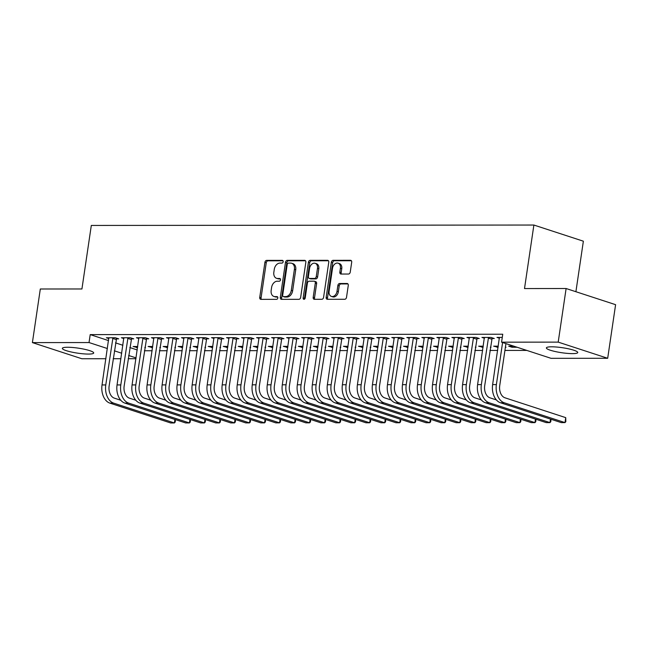 <?xml version="1.0" encoding="UTF-8"?>
<svg xmlns="http://www.w3.org/2000/svg" width="648" height="648" viewBox="0 0 648 648"><rect width="100%" height="100%" fill="white"/><g stroke="black" fill="none" stroke-linecap="round" stroke-linejoin="round"><path stroke-width="0.97" d="M283.176 261.735A1.393 1.004 -71.9 0 0 282.342 260.366L266.676 260.383A1.993 1.442 -71.9 0 0 264.919 262.335L259.735 297.408A1.993 1.442 -71.9 0 0 260.593 299.303A1.993 1.442 -71.9 0 0 260.925 299.352L276.591 299.336A1.393 1.004 -71.9 0 0 276.996 296.614L274.963 296.614A6.383 4.609 -71.9 0 1 273.901 296.444A6.383 4.609 -71.9 0 1 271.164 290.385L271.601 287.461A6.383 4.609 -71.9 0 1 277.239 281.216L279.264 281.216A1.393 1.004 -71.9 0 0 279.669 278.486L277.644 278.494A6.383 4.609 -71.9 0 1 276.583 278.324A6.383 4.609 -71.9 0 1 273.845 272.257L274.274 269.341A6.383 4.609 -71.9 0 1 279.912 263.096L281.945 263.096A1.393 1.004 -71.9 0 0 283.176 261.735M572.492 353.622A15.852 2.527 8.4 0 1 555.474 351.589A15.852 2.527 8.4 0 1 546.377 347.903A15.852 2.527 8.4 0 1 551.634 346.81A15.852 2.527 8.4 0 1 568.652 348.851A15.852 2.527 8.4 0 1 577.749 352.536A15.852 2.527 8.4 0 1 572.492 353.622M88.452 354.067A15.852 2.527 8.4 0 1 71.434 352.026A15.852 2.527 8.4 0 1 62.338 348.341A15.852 2.527 8.4 0 1 67.595 347.255A15.852 2.527 8.4 0 1 84.613 349.296A15.852 2.527 8.4 0 1 93.709 352.974A15.852 2.527 8.4 0 1 88.452 354.067M348.478 274.039A1.993 1.442 -71.9 0 0 350.244 272.095L351.694 262.254A1.993 1.442 -71.9 0 0 350.843 260.358A1.993 1.442 -71.9 0 0 350.511 260.31L333.104 260.326A1.993 1.442 -71.9 0 0 331.347 262.27L326.163 297.343A1.993 1.442 -71.9 0 0 327.021 299.238A1.993 1.442 -71.9 0 0 327.353 299.295L344.752 299.279A1.993 1.442 -71.9 0 0 346.518 297.327L348.268 285.444A1.993 1.442 -71.9 0 0 347.417 283.549A1.993 1.442 -71.9 0 0 347.085 283.492L339.641 283.5A1.993 1.442 -71.9 0 0 337.875 285.452L337.009 291.341A5.338 3.856 -71.9 0 1 331.403 296.42A5.338 3.856 -71.9 0 1 329.119 291.349L332.521 268.264A5.338 3.856 -71.9 0 1 338.126 263.185A5.338 3.856 -71.9 0 1 340.411 268.256L339.844 272.103A1.993 1.442 -71.9 0 0 340.702 273.999A1.993 1.442 -71.9 0 0 341.034 274.047L348.478 274.039M501.568 342.176L558.203 342.12L607.686 358.279L551.051 358.328L501.568 342.176L502.743 334.23L90.21 334.611L89.035 342.549L107.406 348.543M105.899 358.733L81.883 358.757L32.4 342.598L40.314 289L81.932 288.968L91.311 225.439L533.887 225.042L524.507 288.562L566.117 288.522L558.203 342.12M32.4 342.598L89.035 342.549M305.832 262.294A1.993 1.442 -71.9 0 0 304.981 260.399A1.993 1.442 -71.9 0 0 304.649 260.35L287.25 260.366A1.993 1.442 -71.9 0 0 285.485 262.31L280.309 297.383A1.993 1.442 -71.9 0 0 281.159 299.279A1.993 1.442 -71.9 0 0 281.491 299.336L298.89 299.319A1.993 1.442 -71.9 0 0 300.656 297.367L305.832 262.294M310.181 260.342L327.58 260.326A1.993 1.442 -71.9 0 1 327.912 260.383A1.993 1.442 -71.9 0 1 328.763 262.278L323.587 297.351A1.993 1.442 -71.9 0 1 321.821 299.295L314.377 299.303A1.993 1.442 -71.9 0 1 314.045 299.255A1.993 1.442 -71.9 0 1 313.187 297.359L315.293 283.136A1.993 1.442 -71.9 0 0 314.434 281.24A1.993 1.442 -71.9 0 0 314.102 281.183L309.161 281.192A1.993 1.442 -71.9 0 0 307.403 283.144L305.216 297.95A1.393 1.004 -71.9 0 1 303.151 297.95L308.416 262.294A1.993 1.442 -71.9 0 1 310.181 260.342L311.518 260.779L328.447 260.763M575.902 291.721L583.37 241.194L533.887 225.042M491.856 338.515L494.294 338.507L490.949 337.422L481.942 337.43L484.445 338.248M513.759 346.154L508.688 346.162L512.025 347.255L517.104 347.247M461.813 338.54L464.252 338.54L460.906 337.446L451.891 337.454L454.402 338.272M483.278 346.186L478.637 346.186L483.116 347.279M490.374 347.271L490.998 347.271L490.398 347.077M431.762 338.564L434.2 338.564L430.863 337.47L421.848 337.478L424.351 338.296M453.227 346.21L448.594 346.218L453.065 347.304M460.331 347.296L460.955 347.296L460.355 347.101M401.72 338.596L404.158 338.588L400.812 337.503L391.797 337.511L394.308 338.329M423.185 346.235L418.551 346.243L423.023 347.336M430.28 347.328L430.904 347.328L430.312 347.134M371.677 338.621L374.115 338.621L370.769 337.527L361.754 337.535L364.265 338.353M393.134 346.267L388.5 346.267L392.971 347.36M400.237 347.352L400.861 347.352L400.262 347.158M341.626 338.653L344.064 338.645L340.726 337.551L331.711 337.559L334.214 338.386M363.091 346.291L358.457 346.299L362.929 347.385M370.186 347.377L370.81 347.377L370.219 347.182M311.583 338.677L314.021 338.677L310.676 337.584L301.66 337.592L304.171 338.41M333.048 346.324L328.406 346.324L332.886 347.417M340.143 347.409L340.767 347.409L340.176 347.215M281.54 338.702L283.978 338.702L280.633 337.608L271.617 337.616L274.128 338.434M302.997 346.348L298.364 346.348L302.835 347.441M310.1 347.433L310.724 347.433L310.125 347.239M251.489 338.734L253.927 338.726L250.582 337.64L241.574 337.649L244.077 338.467M272.954 346.372L268.321 346.38L272.792 347.466M280.049 347.466L280.673 347.466L280.082 347.271M221.446 338.758L223.884 338.758L220.539 337.665L211.523 337.673L214.034 338.491M242.911 346.405L238.27 346.405L242.749 347.498M250.006 347.49L250.63 347.49L250.039 347.296M191.395 338.783L193.833 338.783L190.496 337.689L181.481 337.697L183.983 338.515M212.86 346.429L208.227 346.437L212.698 347.522M219.964 347.514L220.587 347.514L219.988 347.32M161.352 338.815L163.79 338.815L160.445 337.721L151.438 337.73L153.941 338.548M182.817 346.453L178.184 346.461L182.655 347.555M189.913 347.547L190.536 347.547L189.945 347.352M131.309 338.839L133.747 338.839L130.402 337.746L121.387 337.754L123.898 338.572M152.766 346.486L148.133 346.486L152.604 347.579M159.87 347.571L160.493 347.571L159.894 347.377M90.21 334.611L108.572 340.605M115.498 342.865L122.901 345.287M129.827 347.547L137.238 349.961M144.374 350.762L152.142 350.754M159.4 350.746L167.16 350.738M174.425 350.73L182.185 350.73M189.443 350.722L197.211 350.714M204.468 350.706L212.228 350.698M219.494 350.69L227.254 350.681M234.511 350.681L242.279 350.673M249.537 350.665L257.296 350.657M264.562 350.649L272.322 350.641M279.58 350.641L287.348 350.633M294.605 350.625L302.365 350.617M309.631 350.609L317.39 350.6M324.656 350.6L332.416 350.592M339.674 350.584L347.433 350.576M354.699 350.568L362.459 350.56M369.725 350.552L377.484 350.552M384.742 350.544L392.51 350.536M399.767 350.528L407.527 350.519M414.793 350.511L422.553 350.511M429.81 350.503L437.578 350.495M444.836 350.487L452.596 350.479M459.861 350.471L467.621 350.463M474.879 350.463L482.647 350.455M489.904 350.447L497.664 350.438M504.93 350.43L526.8 350.414M137.749 346.494L133.115 346.502L137.587 347.595M144.844 347.587L145.468 347.587L144.877 347.393M116.284 338.855L118.722 338.855L115.376 337.762L106.361 337.77L108.872 338.588M167.792 346.469L163.158 346.478L167.63 347.563M174.895 347.555L175.511 347.555L174.919 347.36M146.327 338.823L148.765 338.823L145.427 337.73L136.412 337.738L138.915 338.564M197.834 346.445L193.201 346.445L197.681 347.539M204.938 347.531L205.562 347.531L204.962 347.336M176.377 338.799L178.816 338.799L175.47 337.705L166.455 337.713L168.966 338.531M227.885 346.413L223.252 346.421L227.723 347.514M234.981 347.506L235.605 347.506L235.013 347.312M206.42 338.774L208.859 338.766L205.513 337.681L196.506 337.689L199.009 338.507M257.928 346.388L253.295 346.388L257.766 347.482M265.032 347.474L265.656 347.474L265.056 347.279M236.463 338.742L238.91 338.742L235.564 337.649L226.549 337.657L229.06 338.475M287.979 346.364L283.338 346.364L287.817 347.458M295.075 347.45L295.699 347.45L295.107 347.255M266.514 338.718L268.952 338.718L265.607 337.624L256.592 337.632L259.103 338.45M318.022 346.332L313.389 346.34L317.86 347.425M325.118 347.425L325.742 347.417L325.15 347.231M296.557 338.693L298.995 338.685L295.65 337.6L286.643 337.608L289.146 338.426M348.065 346.307L343.432 346.307L347.903 347.401M355.169 347.393L355.793 347.393L355.193 347.198M326.608 338.661L329.046 338.661L325.701 337.567L316.686 337.576L319.197 338.394M378.116 346.275L373.483 346.283L377.954 347.377M385.212 347.369L385.835 347.369L385.244 347.174M356.651 338.637L359.089 338.637L355.744 337.543L346.729 337.551L349.24 338.369M408.159 346.251L403.526 346.259L407.997 347.344M415.263 347.336L415.878 347.336L415.287 347.142M386.694 338.604L389.132 338.604L385.795 337.511L376.78 337.519L379.283 338.345M438.202 346.226L433.569 346.226L438.04 347.32M445.306 347.312L445.929 347.312L445.33 347.117M416.745 338.58L419.183 338.58L415.838 337.486L406.823 337.495L409.334 338.313M468.253 346.194L463.62 346.202L468.091 347.288M475.349 347.288L475.972 347.288L475.381 347.093M446.788 338.556L449.226 338.548L445.881 337.462L436.874 337.47L439.376 338.288M498.296 346.17L493.663 346.17L498.134 347.263M505.4 347.255L506.023 347.255L505.424 347.061M476.831 338.523L479.277 338.523L475.932 337.43L466.916 337.438L469.427 338.256M502.273 337.406L496.959 337.414L499.47 338.232M566.117 288.522L615.6 304.682L607.686 358.279M135.942 358.709L128.183 358.717M120.917 358.725L113.157 358.725M114.332 350.811L121.735 353.225M128.66 355.485L136.064 357.907M136.453 347.595L136.615 346.502M151.478 347.579L151.64 346.486M166.504 347.563L166.666 346.469M181.521 347.555L181.683 346.461M196.547 347.539L196.709 346.445M211.572 347.522L211.734 346.429M226.589 347.514L226.751 346.413M241.615 347.498L241.777 346.405M256.64 347.482L256.802 346.388M271.658 347.474L271.82 346.372M286.683 347.458L286.845 346.364M301.709 347.441L301.871 346.348M316.734 347.425L316.888 346.332M331.752 347.417L331.914 346.324M346.777 347.401L346.939 346.307M361.803 347.385L361.965 346.291M376.82 347.377L376.982 346.283M391.846 347.36L392.008 346.267M406.871 347.344L407.033 346.251M421.889 347.336L422.05 346.243M436.914 347.32L437.076 346.226M451.94 347.304L452.101 346.21M466.957 347.296L467.119 346.194M481.982 347.279L482.144 346.186M497.008 347.263L497.17 346.17M512.025 347.255L512.187 346.154M276.583 278.324L277.919 278.762A6.383 4.609 -71.9 0 0 278.98 278.932L277.644 278.494M280.365 278.924L278.98 278.932M273.901 296.444L275.238 296.881A6.383 4.609 -71.9 0 0 276.299 297.051L274.963 296.614M277.684 297.051L276.299 297.051M283.038 260.804L268.013 260.82A1.993 1.442 -71.9 0 0 266.255 262.772L261.071 297.845A1.993 1.442 -71.9 0 0 261.395 299.352M305.516 260.788L288.587 260.804A1.993 1.442 -71.9 0 0 286.821 262.748L281.645 297.821A1.993 1.442 -71.9 0 0 281.961 299.336M288.465 263.088A1.393 1.004 -71.9 0 0 287.234 264.457L282.69 295.245A1.393 1.004 -71.9 0 0 283.516 296.606L285.655 296.606A6.383 4.609 -71.9 0 0 291.292 290.361L294.403 269.317A6.383 4.609 -71.9 0 0 291.665 263.258A6.383 4.609 -71.9 0 0 290.604 263.088L288.465 263.088M284.415 296.897A1.393 1.004 -71.9 0 0 284.853 297.043L283.516 296.606M291.665 263.258L293.001 263.687A6.383 4.609 -71.9 0 1 295.739 269.754L292.637 290.798A6.383 4.609 -71.9 0 1 286.991 297.043L284.853 297.043M314.434 281.24L315.77 281.678A1.993 1.442 -71.9 0 1 316.629 283.573L314.531 297.796A1.993 1.442 -71.9 0 0 314.847 299.303M311.518 260.779A1.993 1.442 -71.9 0 0 309.752 262.732L304.487 298.388A1.393 1.004 -71.9 0 0 304.544 299.117M317.471 268.369A5.338 3.856 -71.9 0 0 315.179 263.307A5.338 3.856 -71.9 0 0 309.582 268.377L308.383 276.518A1.993 1.442 -71.9 0 0 309.234 278.413A1.993 1.442 -71.9 0 0 309.566 278.462L314.507 278.454A1.993 1.442 -71.9 0 0 316.273 276.51L317.471 268.369L318.808 268.807A5.338 3.856 -71.9 0 0 316.516 263.736L315.179 263.307M309.234 278.413L310.57 278.851A1.993 1.442 -71.9 0 0 310.902 278.899L309.566 278.462M318.808 268.807L317.609 276.947A1.993 1.442 -71.9 0 1 315.843 278.891L310.902 278.899M338.126 263.185L339.463 263.623A5.338 3.856 -71.9 0 1 341.755 268.693L341.18 272.541A1.993 1.442 -71.9 0 0 341.504 274.047M331.403 296.42L332.74 296.857A5.338 3.856 -71.9 0 0 338.345 291.778L337.009 291.341M347.952 283.929L340.978 283.937A1.993 1.442 -71.9 0 0 339.212 285.889L338.345 291.778M351.378 260.747L334.449 260.755A1.993 1.442 -71.9 0 0 332.683 262.707L327.507 297.78A1.993 1.442 -71.9 0 0 327.823 299.295M108.799 337.77L102.028 384.953L105.778 384.953L112.938 337.762M116.599 338.159L109.123 386.038A10.166 6.845 89.9 0 0 114.348 398.147L120.787 400.253M175.438 419.612L175.227 422.034L174.393 422.958L113.611 403.113A15.244 10.271 -90.1 0 1 105.778 384.953M174.911 419.442L174.393 422.958L170.643 422.958L109.86 403.113A15.244 10.271 -90.1 0 1 102.028 384.953M116 339.479L112.655 338.386M123.825 337.754L117.045 384.936L120.803 384.936L127.964 337.746M131.625 338.143L124.149 386.03A10.166 6.845 89.9 0 0 129.365 398.139L135.805 400.237M190.455 419.596L190.253 422.026L189.418 422.942L128.636 403.096A15.244 10.271 -90.1 0 1 120.803 384.936M189.937 419.426L189.418 422.942L185.66 422.95L124.878 403.105A15.244 10.271 -90.1 0 1 117.045 384.936M131.026 339.463L127.68 338.369M138.85 337.738L132.071 384.928L135.829 384.92L142.989 337.738M146.642 338.135L139.174 386.014A10.166 6.845 89.9 0 0 144.391 398.123L150.83 400.221M205.481 419.58L205.27 422.01L204.444 422.933L143.662 403.088A15.244 10.271 -90.1 0 1 135.829 384.92M204.962 419.41L204.444 422.933L200.686 422.933L139.903 403.088A15.244 10.271 -90.1 0 1 132.071 384.928M146.043 339.447L142.706 338.361M153.876 337.721L147.096 384.912L150.854 384.904L158.007 337.721M161.668 338.118L154.192 385.997A10.166 6.845 89.9 0 0 159.416 398.107L165.856 400.213M220.506 419.564L220.296 421.994L219.461 422.917L158.679 403.072A15.244 10.271 -90.1 0 1 150.854 384.904M219.988 419.394L219.461 422.917L215.711 422.917L154.929 403.072A15.244 10.271 -90.1 0 1 147.096 384.912M161.069 339.439L157.723 338.345M168.893 337.713L162.122 384.896L165.872 384.896L173.032 337.705M176.693 338.102L169.217 385.989A10.166 6.845 89.9 0 0 174.442 398.091L180.881 400.197M235.524 419.556L235.321 421.986L234.487 422.901L173.704 403.056A15.244 10.271 -90.1 0 1 165.872 384.896M235.005 419.386L234.487 422.901L230.729 422.909L169.946 403.064A15.244 10.271 -90.1 0 1 162.122 384.896M176.094 339.422L172.749 338.329M183.919 337.697L177.139 384.888L180.897 384.88L188.058 337.697M191.711 338.094L184.243 385.973A10.166 6.845 89.9 0 0 189.459 398.083L195.899 400.181M250.549 419.54L250.339 421.97L249.512 422.893L188.73 403.04A15.244 10.271 -90.1 0 1 180.897 384.88M250.031 419.369L249.512 422.893L245.754 422.893L184.972 403.048A15.244 10.271 -90.1 0 1 177.139 384.888M191.12 339.406L187.774 338.321M198.944 337.681L192.164 384.872L195.923 384.863L203.075 337.681M206.736 338.078L199.26 385.957A10.166 6.845 89.9 0 0 204.484 398.066L210.924 400.172M265.575 419.523L265.364 421.953L264.53 422.877L203.747 403.032A15.244 10.271 -90.1 0 1 195.923 384.863M265.056 419.353L264.53 422.877L260.779 422.877L199.997 403.032A15.244 10.271 -90.1 0 1 192.164 384.872M206.137 339.398L202.792 338.305M213.962 337.673L207.19 384.855L210.94 384.855L218.101 337.665M221.762 338.062L214.286 385.941A10.166 6.845 89.9 0 0 219.51 398.05L225.95 400.156M280.6 419.515L280.39 421.945L279.555 422.861L218.773 403.016A15.244 10.271 -90.1 0 1 210.94 384.855M280.074 419.345L279.555 422.861L275.797 422.869L215.014 403.024A15.244 10.271 -90.1 0 1 207.19 384.855M221.162 339.382L217.817 338.288M228.987 337.657L222.207 384.839L225.966 384.839L233.126 337.657M236.779 338.045L229.311 385.933A10.166 6.845 89.9 0 0 234.527 398.042L240.967 400.14M295.618 419.499L295.407 421.929L294.581 422.852L233.798 402.999A15.244 10.271 -90.1 0 1 225.966 384.839M295.099 419.329L294.581 422.852L290.822 422.852L230.04 403.007A15.244 10.271 -90.1 0 1 222.207 384.839M236.188 339.366L232.843 338.28M244.013 337.64L237.233 384.831L240.991 384.823L248.144 337.64M251.805 338.037L244.328 385.916A10.166 6.845 89.9 0 0 249.553 398.026L255.992 400.132M310.643 419.483L310.433 421.913L309.598 422.836L248.824 402.991A15.244 10.271 -90.1 0 1 240.991 384.823M310.125 419.313L309.598 422.836L305.848 422.836L245.066 402.991A15.244 10.271 -90.1 0 1 237.233 384.831M251.205 339.358L247.868 338.264M259.03 337.632L252.258 384.815L256.009 384.815L263.169 337.624M266.83 338.021L259.354 385.9A10.166 6.845 89.9 0 0 264.578 398.01L271.018 400.116M325.669 419.475L325.458 421.905L324.624 422.82L263.841 402.975A15.244 10.271 -90.1 0 1 256.009 384.815M325.142 419.305L324.624 422.82L320.865 422.828L260.091 402.975A15.244 10.271 -90.1 0 1 252.258 384.815M266.231 339.341L262.886 338.248M274.055 337.616L267.276 384.799L271.034 384.799L278.195 337.616M281.848 338.005L274.379 385.892A10.166 6.845 89.9 0 0 279.596 398.002L286.035 400.1M340.686 419.459L340.484 421.889L339.649 422.804L278.867 402.959A15.244 10.271 -90.1 0 1 271.034 384.799M340.168 419.288L339.649 422.804L335.891 422.812L275.108 402.967A15.244 10.271 -90.1 0 1 267.276 384.799M281.256 339.325L277.911 338.232M289.081 337.6L282.301 384.791L286.06 384.782L293.212 337.6M296.873 337.997L289.397 385.876A10.166 6.845 89.9 0 0 294.621 397.985L301.061 400.091M355.712 419.442L355.501 421.872L354.675 422.796L293.892 402.951A15.244 10.271 -90.1 0 1 286.06 384.782M355.193 419.272L354.675 422.796L350.916 422.796L290.134 402.951A15.244 10.271 -90.1 0 1 282.301 384.791M296.274 339.317L292.937 338.224M304.098 337.592L297.327 384.774L301.077 384.774L308.237 337.584M311.899 337.981L304.422 385.86A10.166 6.845 89.9 0 0 309.647 397.969L316.086 400.075M370.737 419.434L370.526 421.856L369.692 422.78L308.91 402.935A15.244 10.271 -90.1 0 1 301.077 384.774M370.211 419.264L369.692 422.78L365.942 422.78L305.159 402.935A15.244 10.271 -90.1 0 1 297.327 384.774M311.299 339.301L307.954 338.207M319.124 337.576L312.344 384.758L316.103 384.758L323.263 337.567M326.924 337.964L319.448 385.852A10.166 6.845 89.9 0 0 324.664 397.961L331.104 400.059M385.754 419.418L385.552 421.848L384.718 422.763L323.935 402.918A15.244 10.271 -90.1 0 1 316.103 384.758M385.236 419.248L384.718 422.763L380.959 422.771L320.177 402.926A15.244 10.271 -90.1 0 1 312.344 384.758M326.325 339.285L322.979 338.191M334.149 337.559L327.37 384.75L331.128 384.742L338.288 337.559M341.942 337.956L334.473 385.835A10.166 6.845 89.9 0 0 339.69 397.945L346.129 400.043M400.78 419.402L400.569 421.832L399.743 422.755L338.961 402.91A15.244 10.271 -90.1 0 1 331.128 384.742M400.262 419.232L399.743 422.755L395.985 422.755L335.202 402.91A15.244 10.271 -90.1 0 1 327.37 384.75M341.342 339.269L338.005 338.183M349.167 337.551L342.395 384.734L346.145 384.734L353.306 337.543M356.967 337.94L349.491 385.819A10.166 6.845 89.9 0 0 354.715 397.929L361.155 400.035M415.805 419.386L415.595 421.816L414.76 422.739L353.978 402.894A15.244 10.271 -90.1 0 1 346.145 384.734M415.279 419.224L414.76 422.739L411.01 422.739L350.228 402.894A15.244 10.271 -90.1 0 1 342.395 384.734M356.368 339.26L353.022 338.167M364.192 337.535L357.413 384.718L361.171 384.718L368.331 337.527M371.993 337.924L364.516 385.811A10.166 6.845 89.9 0 0 369.733 397.913L376.172 400.019M430.823 419.378L430.62 421.808L429.786 422.723L369.004 402.878A15.244 10.271 -90.1 0 1 361.171 384.718M430.304 419.207L429.786 422.723L426.028 422.731L365.245 402.886A15.244 10.271 -90.1 0 1 357.413 384.718M371.393 339.244L368.048 338.151M379.218 337.519L372.438 384.709L376.196 384.701L383.357 337.519M387.01 337.916L379.542 385.795A10.166 6.845 89.9 0 0 384.758 397.904L391.198 400.002M445.848 419.361L445.638 421.791L444.812 422.715L384.029 402.862A15.244 10.271 -90.1 0 1 376.196 384.701M445.33 419.191L444.812 422.715L441.053 422.715L380.271 402.87A15.244 10.271 -90.1 0 1 372.438 384.709M386.411 339.228L383.073 338.143M394.243 337.503L387.464 384.693L391.222 384.685L398.374 337.503M402.035 337.9L394.559 385.779A10.166 6.845 89.9 0 0 399.784 397.888L406.223 399.994M460.874 419.345L460.663 421.775L459.829 422.699L399.046 402.854A15.244 10.271 -90.1 0 1 391.222 384.685M460.355 419.175L459.829 422.699L456.079 422.699L395.296 402.854A15.244 10.271 -90.1 0 1 387.464 384.693M401.436 339.22L398.091 338.126M409.261 337.495L402.489 384.677L406.239 384.677L413.4 337.486M417.061 337.883L409.585 385.771A10.166 6.845 89.9 0 0 414.809 397.872L421.249 399.978M475.891 419.337L475.689 421.767L474.854 422.682L414.072 402.837A15.244 10.271 -90.1 0 1 406.239 384.677M475.373 419.167L474.854 422.682L471.096 422.69L410.314 402.845A15.244 10.271 -90.1 0 1 402.489 384.677M416.462 339.204L413.116 338.11M424.286 337.478L417.506 384.661L421.265 384.661L428.425 337.478M432.078 337.875L424.61 385.754A10.166 6.845 89.9 0 0 429.827 397.864L436.266 399.962M490.917 419.321L490.706 421.751L489.88 422.674L429.098 402.821A15.244 10.271 -90.1 0 1 421.265 384.661M490.398 419.151L489.88 422.674L486.122 422.674L425.339 402.829A15.244 10.271 -90.1 0 1 417.506 384.661M431.487 339.188L428.142 338.102M439.312 337.462L432.532 384.653L436.29 384.645L443.443 337.462M447.104 337.859L439.628 385.738A10.166 6.845 89.9 0 0 444.852 397.848L451.291 399.954M505.942 419.305L505.732 421.735L504.897 422.658L444.115 402.813A15.244 10.271 -90.1 0 1 436.29 384.645M505.424 419.135L504.897 422.658L501.147 422.658L440.365 402.813A15.244 10.271 -90.1 0 1 432.532 384.653M446.504 339.179L443.159 338.086M454.329 337.454L447.557 384.637L451.308 384.637L458.468 337.446M462.129 337.843L454.653 385.722A10.166 6.845 89.9 0 0 459.878 397.832L466.317 399.938M520.968 419.297L520.757 421.726L519.923 422.642L459.14 402.797A15.244 10.271 -90.1 0 1 451.308 384.637M520.441 419.126L519.923 422.642L516.164 422.65L455.382 402.797A15.244 10.271 -90.1 0 1 447.557 384.637M461.53 339.163L458.185 338.07M469.355 337.438L462.575 384.62L466.333 384.62L473.494 337.438M477.147 337.827L469.679 385.714A10.166 6.845 89.9 0 0 474.895 397.823L481.334 399.921M535.985 419.28L535.775 421.71L534.948 422.626L474.166 402.781A15.244 10.271 -90.1 0 1 466.333 384.62M535.467 419.11L534.948 422.626L531.19 422.634L470.408 402.789A15.244 10.271 -90.1 0 1 462.575 384.62M476.555 339.147L473.21 338.054M484.38 337.422L477.6 384.612L481.359 384.604L488.511 337.422M492.172 337.819L484.696 385.698A10.166 6.845 89.9 0 0 489.92 397.807L496.36 399.913M551.011 419.264L550.8 421.694L549.966 422.618L489.183 402.773A15.244 10.271 -90.1 0 1 481.359 384.604M550.492 419.094L549.966 422.618L546.215 422.618L485.433 402.773A15.244 10.271 -90.1 0 1 477.6 384.612M491.573 339.139L488.228 338.045M499.397 337.414L492.626 384.596L496.376 384.596L502.597 342.509M505.934 343.602L499.721 385.682A10.166 6.845 89.9 0 0 504.946 397.791L565.728 417.636L565.826 421.686L564.991 422.601L504.209 402.756A15.244 10.271 -90.1 0 1 496.376 384.596M565.728 417.636L564.991 422.601L561.233 422.609L500.459 402.756A15.244 10.271 -90.1 0 1 492.626 384.596M282.787 260.512L282.342 260.366M277.433 296.752L276.996 296.614M280.106 278.632L279.669 278.486M261.071 297.845L259.735 297.408M266.255 262.772L264.919 262.335M268.013 260.82L266.676 260.383M281.645 297.821L280.309 297.383M286.821 262.748L285.485 262.31M288.587 260.804L287.25 260.366M305.281 260.553L304.649 260.35M286.991 297.043L285.655 296.606M292.637 290.798L291.292 290.361M295.739 269.754L294.403 269.317M328.204 260.536L327.58 260.326M314.531 297.796L313.187 297.359M316.629 283.573L315.293 283.136M304.487 298.388L303.151 297.95M309.752 262.732L308.416 262.294M315.843 278.891L314.507 278.454M317.609 276.947L316.273 276.51M341.18 272.541L339.844 272.103M341.755 268.693L340.411 268.256M339.212 285.889L337.875 285.452M340.978 283.937L339.641 283.5M347.717 283.703L347.085 283.492M327.507 297.78L326.163 297.343M332.683 262.707L331.347 262.27M334.449 260.755L333.104 260.326M351.135 260.512L350.511 260.31M109.86 403.113L113.611 403.113M124.878 403.105L128.636 403.096M139.903 403.088L143.662 403.088M154.929 403.072L158.679 403.072M169.946 403.064L173.704 403.056M184.972 403.048L188.73 403.04M199.997 403.032L203.747 403.032M215.014 403.024L218.773 403.016M230.04 403.007L233.798 402.999M245.066 402.991L248.824 402.991M260.091 402.975L263.841 402.975M275.108 402.967L278.867 402.959M290.134 402.951L293.892 402.951M305.159 402.935L308.91 402.935M320.177 402.926L323.935 402.918M335.202 402.91L338.961 402.91M350.228 402.894L353.978 402.894M365.245 402.886L369.004 402.878M380.271 402.87L384.029 402.862M395.296 402.854L399.046 402.854M410.314 402.845L414.072 402.837M425.339 402.829L429.098 402.821M440.365 402.813L444.115 402.813M455.382 402.797L459.14 402.797M470.408 402.789L474.166 402.781M485.433 402.773L489.183 402.773M500.459 402.756L504.209 402.756M284.626 297.003L283.289 296.565"/></g></svg>
